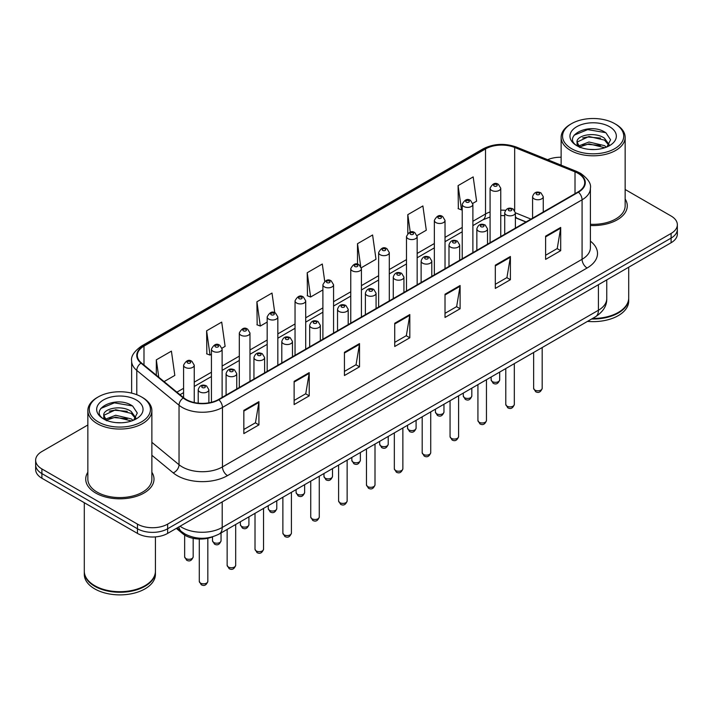 <?xml version="1.0" encoding="UTF-8"?>
<svg xmlns="http://www.w3.org/2000/svg" width="713" height="713" viewBox="0 0 713 713"><rect width="100%" height="100%" fill="white"/><g stroke="black" fill="none" stroke-linecap="round" stroke-linejoin="round"><path stroke-width="1.07" d="M525.936 222.01L515.392 217.741M212.715 536.764A21.337 12.317 180 0 1 182.858 533.787L176.316 528.395M87.851 472.247A34.144 19.714 0 0 0 85.72 479.109A34.144 19.714 0 0 0 95.72 493.048A34.144 19.714 0 0 0 132.921 497.317A34.144 19.714 0 0 0 153.999 479.109A34.144 19.714 0 0 0 151.869 472.247A34.144 19.714 0 0 1 153.999 479.109A34.144 19.714 0 0 1 132.921 497.317A34.144 19.714 0 0 1 95.72 493.048A34.144 19.714 0 0 1 85.72 479.109A34.144 19.714 0 0 1 87.851 472.247M578.056 173.339A22.763 13.137 180 0 1 584.722 182.626A22.763 13.137 180 0 1 578.056 191.922L218.436 399.538A22.763 13.137 180 0 1 183.696 397.783L141.441 362.944A22.763 13.137 180 0 1 137.324 355.404A22.763 13.137 180 0 1 143.99 346.117L485.517 148.937A22.763 13.137 180 0 1 514.67 147.466L575.017 171.86A22.763 13.137 180 0 1 578.056 173.339M578.457 173.107A23.333 13.467 0 0 0 575.338 171.592L514.991 147.199A23.333 13.467 0 0 0 485.116 148.705L143.589 345.885A23.333 13.467 0 0 0 140.978 363.131L183.232 397.979A23.333 13.467 0 0 0 218.838 399.77L578.457 192.153A23.333 13.467 0 0 0 578.457 173.107M87.851 424.993L41.898 451.525A21.337 12.317 0 0 0 35.65 460.233L35.65 469.528A21.337 12.317 0 0 0 41.898 478.236L137.457 533.404L137.457 528.761A21.337 12.317 0 0 0 167.635 528.761L671.102 238.089A21.337 12.317 0 0 0 677.35 229.381A21.337 12.317 0 0 1 671.102 238.089L167.635 528.761A21.337 12.317 0 0 1 137.457 528.761L41.898 473.592L137.457 528.761L137.457 524.117A21.337 12.317 0 0 0 167.635 524.117L671.102 233.445A21.337 12.317 0 0 0 677.35 224.738A21.337 12.317 0 0 0 671.102 216.021L625.149 189.498M35.65 464.876A21.337 12.317 0 0 0 41.898 473.592A21.337 12.317 0 0 1 35.65 464.876M243.837 410.376L243.837 433.602L258.926 424.895L258.926 401.66L243.837 410.376M243.837 429.484L255.459 422.773L258.864 402.435A5.686 3.289 -120 0 0 258.926 401.66M255.361 422.836L258.926 424.895M294.13 381.339L294.13 404.565L309.219 395.858L309.219 372.623L294.13 381.339M294.13 400.448L305.752 393.736L309.157 373.398A5.686 3.289 -120 0 0 309.219 372.623M305.654 393.79L309.219 395.858M344.432 352.302L344.432 375.528L359.521 366.821L359.521 343.586L344.432 352.302M344.432 371.411L356.054 364.7L359.459 344.361A5.686 3.289 -120 0 0 359.521 343.586M355.947 364.753L359.521 366.821M545.614 236.146L545.614 259.38L560.703 250.664L560.703 227.438L545.614 236.146M545.614 255.254L557.236 248.543L560.641 228.205A5.686 3.289 -120 0 0 560.703 227.438M557.129 248.605L560.703 250.664M495.312 265.183L495.312 288.417L510.401 279.701L510.401 256.475L495.312 265.183M495.312 284.291L506.934 277.58L510.348 257.241A5.686 3.289 -120 0 0 510.401 256.475M506.836 277.642L510.401 279.701M445.019 294.219L445.019 317.454L460.108 308.738L460.108 285.512L445.019 294.219M445.019 313.328L456.641 306.626L460.045 286.278A5.686 3.289 -120 0 0 460.108 285.512M456.543 306.679L460.108 308.738M394.726 323.256L394.726 346.491L409.815 337.775L409.815 314.549L394.726 323.256M394.726 342.365L406.348 335.663L409.752 315.324A5.686 3.289 -120 0 0 409.815 314.549M406.241 335.716L409.815 337.775M590.409 225.504A34.144 19.714 0 0 0 627.28 205.861A34.144 19.714 0 0 0 625.149 198.998A34.144 19.714 0 0 1 627.28 205.861A34.144 19.714 0 0 1 590.409 225.504M561.131 157.252A21.337 12.317 0 0 0 547.646 159.703M35.65 460.233A21.337 12.317 0 0 0 41.898 468.94L137.457 524.117M222.001 348.167L225.112 346.366L221.707 322.098L206.618 330.805L206.859 353.898M164.079 381.607L174.819 375.412L171.414 351.135L156.325 359.851L156.325 375.216M361.322 267.731L376.001 259.256L372.596 234.987L357.507 243.694L357.507 264.238M417.052 235.557L426.294 230.219L422.889 205.95L407.8 214.658L407.8 233.436M472.781 203.383L476.596 201.182L473.182 176.904L458.094 185.621L458.343 208.713M274.763 312.757L272.001 293.061L256.912 301.768L257.161 324.861M324.718 281.261L322.303 264.024L307.214 272.731L307.455 295.824M307.214 272.731L310.618 297.009L322.9 289.915M310.618 297.009L307.214 295.735M357.507 243.694L360.671 266.261M407.8 214.658L410.251 232.099M458.094 185.621L461.507 209.889L462.22 209.479M461.507 209.889L458.094 208.615M256.912 301.768L260.316 326.046L267.17 322.089M260.316 326.046L256.912 324.772M206.618 330.805L210.023 355.083L211.44 354.263M210.023 355.083L206.618 353.808M156.325 359.851L158.758 377.222M137.457 533.404A21.337 12.317 0 0 0 167.635 533.404L671.102 242.741A21.337 12.317 0 0 0 677.35 234.024L677.35 224.738M571.514 148.652A30.588 17.656 0 0 0 614.766 148.652A30.588 17.656 0 0 0 614.766 123.679L615.774 124.258A32.005 18.476 0 0 1 625.149 137.333A32.005 18.476 0 0 1 605.39 154.4A32.005 18.476 0 0 1 570.507 150.398A32.005 18.476 0 0 1 561.131 137.333A32.005 18.476 0 0 1 570.507 124.258L571.514 123.679A30.588 17.656 0 0 0 571.514 148.652M590.409 224.274A32.005 18.476 0 0 0 625.149 205.861L625.149 137.333M592.574 318.444A35.561 20.534 0 0 0 618.287 312.428A35.561 20.534 0 0 0 628.706 297.909L628.706 267.215M592.423 318.524A35.213 20.329 0 0 0 618.037 312.579A35.213 20.329 0 0 0 618.162 312.499M591.594 319.005A35.561 20.534 0 0 0 628.706 298.489A35.561 20.534 0 0 0 628.706 298.203M587.485 321.376A35.561 20.534 0 0 0 628.706 301.109L628.706 298.489M589.259 149.365L594.678 149.525M578.626 145.969L588.983 142.012L604.508 145.648L606.389 147.154M579.58 146.958L588.983 143.857L604.847 147.725M577.067 142.074L579.722 147.092M577.093 142.564C575.364 135.408 594.99 131.156 604.508 138.269L609.134 144.65M577.165 143.01L577.61 141.816L588.983 136.486L604.508 140.113L608.768 145.131M606.941 146.931L610.578 139.793L605.979 132.868C589.704 121.174 560.792 136.584 577.485 146.04L578.314 146.539M609.544 126.7A23.19 13.387 0 0 0 576.746 126.7A23.19 13.387 0 0 0 576.746 145.639A23.19 13.387 0 0 0 609.544 145.639A23.19 13.387 0 0 0 609.544 126.7M580.079 147.564C577.646 146.129 576.665 144.552 577.129 142.832M615.774 124.258L614.766 123.679A30.588 17.656 0 0 0 571.514 123.679M574.099 135.194L587.717 129.606L605.667 132.663M582.601 137.912L587.717 136.985L600.533 138.081M582.601 145.283L587.717 144.356L600.533 145.461M98.234 421.9A30.588 17.656 0 0 0 141.486 421.9A30.588 17.656 0 0 0 141.486 396.927L142.493 397.506A32.005 18.476 0 0 1 151.869 410.572A32.005 18.476 0 0 1 132.11 427.648A32.005 18.476 0 0 1 97.226 423.647A32.005 18.476 0 0 1 87.851 410.572A32.005 18.476 0 0 1 97.226 397.506L98.234 396.927A30.588 17.656 0 0 0 98.234 421.9M87.851 410.572L87.851 479.109A32.005 18.476 0 0 0 97.226 492.175A32.005 18.476 0 0 0 132.11 496.177A32.005 18.476 0 0 0 151.869 479.109L151.869 410.572M144.882 585.747A35.213 20.329 0 0 1 144.757 585.819A35.213 20.329 0 0 1 94.963 585.819L94.713 585.676A35.561 20.534 0 0 0 145.006 585.676A35.561 20.534 0 0 0 155.425 571.158L155.425 536.907M84.294 571.452A35.561 20.534 0 0 0 84.294 571.737A35.561 20.534 0 0 0 94.713 586.255A35.561 20.534 0 0 0 133.465 590.712A35.561 20.534 0 0 0 155.425 571.737A35.561 20.534 0 0 0 155.416 571.452M84.294 571.737L84.294 574.357A35.561 20.534 0 0 0 94.713 588.876A35.561 20.534 0 0 0 133.465 593.323A35.561 20.534 0 0 0 155.425 574.357L155.425 571.737M115.978 422.613L121.397 422.773M105.337 419.208L115.693 415.26L131.228 418.896L133.108 420.403M106.29 420.207L115.693 417.105L131.566 420.973M103.777 415.314L106.442 420.331M103.813 415.813C102.075 408.656 121.7 404.405 131.228 411.517L135.844 417.898M103.884 416.258L104.33 415.064L115.693 409.734L131.228 413.362L135.479 418.379M133.661 420.18L137.288 413.041L132.698 406.116C116.424 394.423 87.503 409.832 104.205 419.28L105.034 419.788M136.254 399.948A23.19 13.387 0 0 0 103.456 399.948A23.19 13.387 0 0 0 103.456 418.879A23.19 13.387 0 0 0 136.254 418.879A23.19 13.387 0 0 0 136.254 399.948M106.79 420.804C104.365 419.378 103.385 417.8 103.848 416.08M84.294 502.71L84.294 571.158A35.561 20.534 0 0 0 94.713 585.676L94.963 585.819M142.493 397.506L141.486 396.927A30.588 17.656 0 0 0 98.234 396.927M100.809 408.442L114.428 402.854L132.377 405.911M109.321 411.16L114.428 410.233L127.244 411.33M109.321 418.531L114.428 417.604L127.244 418.709M182.858 532.647L182.858 533.787M590.409 241.163A35.561 20.534 180 0 1 587.102 267.999L227.492 475.624A7.112 4.109 60 0 1 222.465 466.908L582.075 259.291A28.449 16.426 0 0 0 590.409 247.669L590.409 188.205A28.449 16.426 180 0 1 582.075 199.818A7.112 4.109 -120 0 0 578.457 192.153M227.492 475.624A35.561 20.534 180 0 1 177.198 475.624A35.561 20.534 180 0 1 173.214 472.879L151.869 455.277M183.232 397.979A7.112 4.759 129.5 0 0 179.034 405.242L179.034 464.716A28.449 16.426 0 0 0 182.225 466.908A28.449 16.426 0 0 0 222.465 466.908L222.465 407.444A28.449 16.426 180 0 1 179.034 405.242L136.78 370.404A28.449 16.426 180 0 1 131.638 360.983L131.638 393.121M590.409 188.205C591.362 183.758 588.091 178.803 580.605 173.33L576.862 171.521A7.112 3.333 112 0 0 575.338 171.592M576.862 171.521L516.515 147.119C504.733 142.948 493.548 143.554 482.968 148.937A7.112 4.109 60 0 1 485.116 148.705M143.589 345.885A7.112 4.109 -120 0 0 141.441 346.108C134.062 351.42 130.791 356.375 131.638 360.983M140.978 363.131A7.112 4.759 129.5 0 0 136.78 370.404L136.78 394.708M516.515 147.119A7.112 3.333 112 0 0 514.991 147.199M218.838 399.77A7.112 4.109 60 0 1 222.465 407.444L582.075 199.818L582.075 259.291A7.112 4.109 60 0 0 587.102 267.999M167.635 524.117L167.635 533.404M671.102 233.445L671.102 242.741M41.898 468.94L41.898 478.236M151.869 442.318L179.034 464.716A7.112 4.759 -50.5 0 1 173.214 472.879M143.99 346.117L143.99 365.047M575.017 171.86L575.017 193.678M514.67 147.466L514.67 210.415M530.971 219.105L515.392 212.804A5.339 3.084 180 0 1 512.094 215.611A5.339 3.084 180 0 1 506.283 214.952A5.339 3.084 180 0 1 504.715 212.768C506.078 208.392 508.868 207.126 513.093 208.962L515.392 212.768L515.392 228.098M505.499 210.326A22.763 13.137 0 0 0 500.749 210.148M490.081 211.948A22.763 13.137 0 0 0 485.517 213.989L472.888 221.28M485.517 148.937L485.517 213.989A12.807 7.388 60 0 1 482.861 219.845L472.888 225.611M462.22 227.438L445.028 237.367M434.351 243.525L417.158 253.454M406.49 259.612L389.298 269.541M378.63 275.699L361.429 285.628M350.76 291.786L333.568 301.715M322.9 307.873L305.708 317.802M295.039 323.96L277.838 333.889M267.17 340.048L249.978 349.976M239.31 356.135L222.117 366.063M211.44 372.222L194.248 382.15M183.58 388.309L176.886 392.168M526.096 221.921L517.21 218.33A12.807 5.998 -68 0 1 515.392 216.44M394.726 323.996L409.752 315.324M445.019 294.959L460.045 286.278M495.312 265.922L510.348 257.241M545.614 236.885L560.641 228.205M344.432 353.033L359.459 344.361M294.13 382.07L309.157 373.398M243.837 411.107L258.864 402.435M180.059 526.239A28.449 16.426 0 0 0 181.975 527.46A28.449 16.426 0 0 0 222.206 527.46L598.421 310.253A28.449 16.426 0 0 0 606.754 298.64C606.968 305.699 603.207 311.741 595.48 316.768L219.265 533.966A14.224 8.217 60 0 0 222.206 527.46L222.206 501.899M598.421 284.701L598.421 310.253A14.224 8.217 60 0 1 595.48 316.768M178.91 526.898A14.224 9.519 129.5 0 0 181.387 531.524L177.065 527.968M542.183 388.335C540.775 392.177 538.6 393.3 535.632 391.704L533.645 388.335A4.269 2.46 0 0 0 534.902 390.082A4.269 2.46 0 0 0 539.554 390.608A4.269 2.46 0 0 0 542.183 388.335L542.183 347.534M534.144 198.865A5.339 3.084 180 0 1 532.584 196.681C533.948 192.305 536.737 191.039 540.953 192.875L543.253 196.681A5.339 3.084 180 0 1 539.955 199.524A5.339 3.084 180 0 1 534.144 198.865M539.171 193.054A1.782 1.025 0 0 0 536.657 193.054A1.782 1.025 0 0 0 536.657 194.506A1.782 1.025 0 0 0 539.171 194.506A1.782 1.025 0 0 0 539.171 193.054M492.398 381.624A4.269 2.46 0 0 0 497.05 382.159A4.269 2.46 0 0 0 499.688 379.886C498.28 383.728 496.096 384.851 493.138 383.255L491.15 379.886A4.269 2.46 0 0 0 492.398 381.624M500.749 236.547L500.749 188.232A5.339 3.084 180 0 1 497.46 191.075A5.339 3.084 180 0 1 491.649 190.407A5.339 3.084 180 0 1 490.081 188.232L490.081 242.705M494.162 186.057A1.782 1.025 0 0 0 496.676 186.057A1.782 1.025 0 0 0 496.676 184.605A1.782 1.025 0 0 0 494.162 184.605A1.782 1.025 0 0 0 494.162 186.057M514.323 404.423C512.914 408.264 510.731 409.387 507.772 407.791L505.784 404.423A4.269 2.46 0 0 0 507.032 406.169A4.269 2.46 0 0 0 511.684 406.695A4.269 2.46 0 0 0 514.323 404.423L514.323 363.621M511.31 209.141A1.782 1.025 0 0 0 508.797 209.141A1.782 1.025 0 0 0 508.797 210.593A1.782 1.025 0 0 0 511.31 210.593A1.782 1.025 0 0 0 511.31 209.141M486.453 420.51C485.054 424.351 482.87 425.474 479.911 423.879L477.924 420.51A4.269 2.46 0 0 0 479.172 422.256A4.269 2.46 0 0 0 483.824 422.782A4.269 2.46 0 0 0 486.453 420.51L486.453 379.708M478.414 231.039A5.339 3.084 180 0 1 476.854 228.855C478.218 224.479 481.008 223.214 485.223 225.05L487.523 228.855A5.339 3.084 180 0 1 484.234 231.698A5.339 3.084 180 0 1 478.414 231.039M483.45 225.228A1.782 1.025 0 0 0 480.927 225.228A1.782 1.025 0 0 0 480.927 226.681A1.782 1.025 0 0 0 483.45 226.681A1.782 1.025 0 0 0 483.45 225.228M458.593 436.597C457.185 440.438 455.001 441.561 452.042 439.966L450.055 436.597A4.269 2.46 0 0 0 451.311 438.343A4.269 2.46 0 0 0 455.955 438.869A4.269 2.46 0 0 0 458.593 436.597L458.593 395.795M450.554 247.126A5.339 3.084 180 0 1 448.994 244.942C450.358 240.566 453.147 239.301 457.363 241.137L459.662 244.942A5.339 3.084 180 0 1 456.365 247.785A5.339 3.084 180 0 1 450.554 247.126M455.58 241.315A1.782 1.025 0 0 0 453.067 241.315A1.782 1.025 0 0 0 453.067 242.768A1.782 1.025 0 0 0 455.58 242.768A1.782 1.025 0 0 0 455.58 241.315M430.732 452.684C429.324 456.525 427.14 457.648 424.182 456.053L422.194 452.684A4.269 2.46 0 0 0 423.442 454.431A4.269 2.46 0 0 0 428.094 454.956A4.269 2.46 0 0 0 430.732 452.684L430.732 411.882M422.693 263.213A5.339 3.084 180 0 1 421.125 261.029C422.488 256.653 425.278 255.388 429.493 257.224L431.793 261.029A5.339 3.084 180 0 1 428.504 263.872A5.339 3.084 180 0 1 422.693 263.213M427.72 257.402A1.782 1.025 0 0 0 425.206 257.402A1.782 1.025 0 0 0 425.206 258.855A1.782 1.025 0 0 0 427.72 258.855A1.782 1.025 0 0 0 427.72 257.402M464.537 397.711A4.269 2.46 0 0 0 469.19 398.246A4.269 2.46 0 0 0 471.819 395.973C470.42 399.815 468.236 400.938 465.268 399.342L463.29 395.973A4.269 2.46 0 0 0 464.537 397.711M472.888 252.634L472.888 204.319A5.339 3.084 180 0 1 469.591 207.162A5.339 3.084 180 0 1 463.78 206.494A5.339 3.084 180 0 1 462.22 204.319L462.22 258.792M466.293 202.144A1.782 1.025 0 0 0 468.806 202.144A1.782 1.025 0 0 0 468.806 200.692A1.782 1.025 0 0 0 466.293 200.692A1.782 1.025 0 0 0 466.293 202.144M436.668 413.798A4.269 2.46 0 0 0 441.32 414.333A4.269 2.46 0 0 0 443.958 412.061C442.55 415.902 440.367 417.025 437.408 415.429L435.42 412.061A4.269 2.46 0 0 0 436.668 413.798M445.028 268.721L445.028 220.406A5.339 3.084 180 0 1 441.73 223.249A5.339 3.084 180 0 1 435.919 222.581A5.339 3.084 180 0 1 434.351 220.406L434.351 274.879M438.433 218.231A1.782 1.025 0 0 0 440.946 218.231A1.782 1.025 0 0 0 440.946 216.779A1.782 1.025 0 0 0 438.433 216.779A1.782 1.025 0 0 0 438.433 218.231M408.807 429.886A4.269 2.46 0 0 0 413.46 430.42A4.269 2.46 0 0 0 416.089 428.148C414.69 431.989 412.506 433.112 409.547 431.517L407.56 428.148A4.269 2.46 0 0 0 408.807 429.886M417.158 284.808L417.158 236.493A5.339 3.084 180 0 1 413.87 239.336A5.339 3.084 180 0 1 408.05 238.668A5.339 3.084 180 0 1 406.49 236.493L406.49 290.966M410.572 234.319A1.782 1.025 0 0 0 413.085 234.319A1.782 1.025 0 0 0 413.085 232.866A1.782 1.025 0 0 0 410.572 232.866A1.782 1.025 0 0 0 410.572 234.319M402.863 468.771C401.464 472.612 399.28 473.735 396.312 472.14L394.334 468.771A4.269 2.46 0 0 0 395.581 470.518A4.269 2.46 0 0 0 400.234 471.043A4.269 2.46 0 0 0 402.863 468.771L402.863 427.969M394.824 279.3A5.339 3.084 180 0 1 393.264 277.116C394.628 272.74 397.417 271.475 401.633 273.311L403.932 277.116A5.339 3.084 180 0 1 400.635 279.959A5.339 3.084 180 0 1 394.824 279.3M399.859 273.489A1.782 1.025 0 0 0 397.337 273.489A1.782 1.025 0 0 0 397.337 274.942A1.782 1.025 0 0 0 399.859 274.942A1.782 1.025 0 0 0 399.859 273.489M375.002 484.858C373.594 488.699 371.411 489.822 368.452 488.227L366.464 484.858A4.269 2.46 0 0 0 367.712 486.605A4.269 2.46 0 0 0 372.364 487.131A4.269 2.46 0 0 0 375.002 484.858L375.002 444.056M366.963 295.387A5.339 3.084 180 0 1 365.395 293.203C366.758 288.827 369.557 287.562 373.772 289.398L376.072 293.203A5.339 3.084 180 0 1 372.774 296.047A5.339 3.084 180 0 1 366.963 295.387M371.99 289.576A1.782 1.025 0 0 0 369.477 289.576A1.782 1.025 0 0 0 369.477 291.029A1.782 1.025 0 0 0 371.99 291.029A1.782 1.025 0 0 0 371.99 289.576M347.142 500.945C345.734 504.786 343.55 505.909 340.591 504.314L338.604 500.945A4.269 2.46 0 0 0 339.851 502.692A4.269 2.46 0 0 0 344.504 503.218A4.269 2.46 0 0 0 347.142 500.945L347.142 460.143M339.094 311.474A5.339 3.084 180 0 1 337.534 309.29C338.898 304.914 341.687 303.649 345.903 305.485L348.202 309.29A5.339 3.084 180 0 1 344.914 312.134A5.339 3.084 180 0 1 339.094 311.474M344.129 305.663A1.782 1.025 0 0 0 341.616 305.663A1.782 1.025 0 0 0 341.616 307.116A1.782 1.025 0 0 0 344.129 307.116A1.782 1.025 0 0 0 344.129 305.663M380.947 445.973A4.269 2.46 0 0 0 385.59 446.507A4.269 2.46 0 0 0 388.228 444.235C386.82 448.076 384.637 449.199 381.678 447.604L379.69 444.235A4.269 2.46 0 0 0 380.947 445.973M389.298 300.895L389.298 252.58A5.339 3.084 180 0 1 386 255.423A5.339 3.084 180 0 1 380.189 254.755A5.339 3.084 180 0 1 378.63 252.58L378.63 307.053M382.703 250.406A1.782 1.025 0 0 0 385.216 250.406A1.782 1.025 0 0 0 385.216 248.953A1.782 1.025 0 0 0 382.703 248.953A1.782 1.025 0 0 0 382.703 250.406M353.078 462.06A4.269 2.46 0 0 0 357.73 462.594A4.269 2.46 0 0 0 360.368 460.322C358.96 464.163 356.776 465.286 353.817 463.691L351.83 460.322A4.269 2.46 0 0 0 353.078 462.06M361.429 316.982L361.429 268.667A5.339 3.084 180 0 1 358.14 271.51A5.339 3.084 180 0 1 352.329 270.842A5.339 3.084 180 0 1 350.76 268.667L350.76 323.141M354.842 266.493A1.782 1.025 0 0 0 357.356 266.493A1.782 1.025 0 0 0 357.356 265.04A1.782 1.025 0 0 0 354.842 265.04A1.782 1.025 0 0 0 354.842 266.493M325.217 478.147A4.269 2.46 0 0 0 329.869 478.681A4.269 2.46 0 0 0 332.499 476.409C331.099 480.25 328.916 481.373 325.957 479.778L323.969 476.409A4.269 2.46 0 0 0 325.217 478.147M333.568 333.069L333.568 284.754A5.339 3.084 180 0 1 330.279 287.597A5.339 3.084 180 0 1 324.46 286.929A5.339 3.084 180 0 1 322.9 284.754L322.9 339.228M326.973 282.58A1.782 1.025 0 0 0 329.495 282.58A1.782 1.025 0 0 0 329.495 281.127A1.782 1.025 0 0 0 326.973 281.127A1.782 1.025 0 0 0 326.973 282.58M319.272 517.032C317.864 520.873 315.69 521.996 312.722 520.401L310.734 517.032A4.269 2.46 0 0 0 311.991 518.779A4.269 2.46 0 0 0 316.643 519.305A4.269 2.46 0 0 0 319.272 517.032L319.272 476.231M311.233 327.561A5.339 3.084 180 0 1 309.674 325.378C311.037 321.002 313.827 319.736 318.043 321.572L320.342 325.378A5.339 3.084 180 0 1 317.044 328.221A5.339 3.084 180 0 1 311.233 327.561M316.26 321.75A1.782 1.025 0 0 0 313.747 321.75A1.782 1.025 0 0 0 313.747 323.203A1.782 1.025 0 0 0 316.26 323.203A1.782 1.025 0 0 0 316.26 321.75M291.412 533.119C290.004 536.96 287.82 538.083 284.861 536.488L282.874 533.119A4.269 2.46 0 0 0 284.122 534.866A4.269 2.46 0 0 0 288.774 535.392A4.269 2.46 0 0 0 291.412 533.119L291.412 492.318M283.373 343.648A5.339 3.084 180 0 1 281.804 341.465C283.168 337.089 285.958 335.823 290.182 337.659L292.473 341.465A5.339 3.084 180 0 1 289.184 344.308A5.339 3.084 180 0 1 283.373 343.648M288.4 337.837A1.782 1.025 0 0 0 285.886 337.837A1.782 1.025 0 0 0 285.886 339.29A1.782 1.025 0 0 0 288.4 339.29A1.782 1.025 0 0 0 288.4 337.837M263.543 549.206C262.143 553.047 259.96 554.17 257.001 552.575L255.013 549.206A4.269 2.46 0 0 0 256.261 550.953A4.269 2.46 0 0 0 260.913 551.479A4.269 2.46 0 0 0 263.543 549.206L263.543 508.405M255.504 359.735A5.339 3.084 180 0 1 253.944 357.552C255.307 353.176 258.097 351.91 262.313 353.746L264.612 357.552A5.339 3.084 180 0 1 261.323 360.395A5.339 3.084 180 0 1 255.504 359.735M260.539 353.924A1.782 1.025 0 0 0 258.017 353.924A1.782 1.025 0 0 0 258.017 355.377A1.782 1.025 0 0 0 260.539 355.377A1.782 1.025 0 0 0 260.539 353.924M235.682 565.293C234.274 569.134 232.09 570.257 229.131 568.662L227.144 565.293A4.269 2.46 0 0 0 228.401 567.04A4.269 2.46 0 0 0 233.044 567.566A4.269 2.46 0 0 0 235.682 565.293L235.682 524.492M227.643 375.822A5.339 3.084 180 0 1 226.083 373.639C227.447 369.263 230.237 367.997 234.452 369.833L236.752 373.639A5.339 3.084 180 0 1 233.454 376.482A5.339 3.084 180 0 1 227.643 375.822M232.67 370.011A1.782 1.025 0 0 0 230.156 370.011A1.782 1.025 0 0 0 230.156 371.464A1.782 1.025 0 0 0 232.67 371.464A1.782 1.025 0 0 0 232.67 370.011M207.822 581.38C206.413 585.221 204.23 586.344 201.271 584.749L199.284 581.38A4.269 2.46 0 0 0 200.531 583.127A4.269 2.46 0 0 0 205.184 583.653A4.269 2.46 0 0 0 207.822 581.38L207.822 538.262M199.783 391.9A5.339 3.084 180 0 1 198.214 389.726C199.578 385.35 202.367 384.084 206.583 385.92L208.882 389.726A5.339 3.084 180 0 1 205.594 392.569A5.339 3.084 180 0 1 199.783 391.9M204.809 386.098A1.782 1.025 0 0 0 202.296 386.098A1.782 1.025 0 0 0 202.296 387.551A1.782 1.025 0 0 0 204.809 387.551A1.782 1.025 0 0 0 204.809 386.098M297.348 494.234A4.269 2.46 0 0 0 302 494.769A4.269 2.46 0 0 0 304.638 492.496C303.23 496.337 301.046 497.46 298.087 495.865L296.1 492.496A4.269 2.46 0 0 0 297.348 494.234M305.708 349.156L305.708 300.841A5.339 3.084 180 0 1 302.41 303.685A5.339 3.084 180 0 1 296.599 303.016A5.339 3.084 180 0 1 295.039 300.841L295.039 355.315M299.112 298.667A1.782 1.025 0 0 0 301.626 298.667A1.782 1.025 0 0 0 301.626 297.214A1.782 1.025 0 0 0 299.112 297.214A1.782 1.025 0 0 0 299.112 298.667M269.487 510.321A4.269 2.46 0 0 0 274.14 510.856A4.269 2.46 0 0 0 276.778 508.583C275.37 512.424 273.186 513.547 270.227 511.952L268.24 508.583A4.269 2.46 0 0 0 269.487 510.321M277.838 365.243L277.838 316.929A5.339 3.084 180 0 1 274.55 319.772A5.339 3.084 180 0 1 268.73 319.103A5.339 3.084 180 0 1 267.17 316.929L267.17 371.402M271.252 314.754A1.782 1.025 0 0 0 273.765 314.754A1.782 1.025 0 0 0 273.765 313.301A1.782 1.025 0 0 0 271.252 313.301A1.782 1.025 0 0 0 271.252 314.754M241.627 526.408A4.269 2.46 0 0 0 246.279 526.943A4.269 2.46 0 0 0 248.908 524.67C247.509 528.511 245.325 529.634 242.358 528.039L240.37 524.67A4.269 2.46 0 0 0 241.627 526.408M249.978 381.33L249.978 333.016A5.339 3.084 180 0 1 246.68 335.859A5.339 3.084 180 0 1 240.869 335.19A5.339 3.084 180 0 1 239.31 333.016L239.31 387.489M243.383 330.841A1.782 1.025 0 0 0 245.896 330.841A1.782 1.025 0 0 0 245.896 329.388A1.782 1.025 0 0 0 243.383 329.388A1.782 1.025 0 0 0 243.383 330.841M213.757 542.495A4.269 2.46 0 0 0 218.41 543.03A4.269 2.46 0 0 0 221.048 540.757C219.64 544.598 217.456 545.721 214.497 544.126L212.51 540.757A4.269 2.46 0 0 0 213.757 542.495M222.117 397.417L222.117 349.103A5.339 3.084 180 0 1 218.82 351.946A5.339 3.084 180 0 1 213.009 351.277A5.339 3.084 180 0 1 211.44 349.103L211.44 402.292M215.522 346.928A1.782 1.025 0 0 0 218.035 346.928A1.782 1.025 0 0 0 218.035 345.475A1.782 1.025 0 0 0 215.522 345.475A1.782 1.025 0 0 0 215.522 346.928M185.897 558.582A4.269 2.46 0 0 0 190.549 559.117A4.269 2.46 0 0 0 193.178 556.844C191.779 560.685 189.596 561.808 186.637 560.213L184.649 556.844A4.269 2.46 0 0 0 185.897 558.582M194.248 402.533L194.248 365.19A5.339 3.084 180 0 1 190.959 368.033A5.339 3.084 180 0 1 185.139 367.364A5.339 3.084 180 0 1 183.58 365.19L183.58 397.685M187.653 363.015A1.782 1.025 0 0 0 190.175 363.015A1.782 1.025 0 0 0 190.175 361.562A1.782 1.025 0 0 0 187.653 361.562A1.782 1.025 0 0 0 187.653 363.015M482.968 148.937L141.441 346.108M517.21 218.33L515.392 217.652M504.715 215.647L500.749 215.558M490.081 216.984L482.861 219.845M462.22 231.77L445.028 241.698M434.351 247.857L417.158 257.785M406.49 263.944L389.298 273.872M378.63 280.031L361.429 289.959M350.76 296.118L333.568 306.037M322.9 312.205L305.708 322.124M295.039 328.292L277.838 338.212M267.17 344.379L249.978 354.299M239.31 360.466L222.117 370.386M211.44 376.553L194.248 386.473M183.58 392.64L179.979 394.717M219.265 533.966C207.813 539.723 196.369 539.723 184.917 533.966L181.387 531.524M606.754 298.64L606.754 279.888M533.645 388.335L533.645 352.463M532.584 218.169L532.584 196.681M543.253 212.011L543.253 196.681M499.688 379.886L499.688 372.07M500.749 188.232L498.449 184.426C495.357 182.189 492.567 183.464 490.081 188.232M491.15 379.886L491.15 376.999M505.784 404.423L505.784 368.55M504.715 234.256L504.715 212.768M477.924 420.51L477.924 384.637M476.854 250.343L476.854 228.855M487.523 244.185L487.523 228.855M450.055 436.597L450.055 400.724M448.994 266.43L448.994 244.942M459.662 260.272L459.662 244.942M422.194 452.684L422.194 416.811M421.125 282.517L421.125 261.029M431.793 276.359L431.793 261.029M471.819 395.973L471.819 388.157M472.888 204.319L470.589 200.513C467.496 198.276 464.707 199.551 462.22 204.319M463.29 395.973L463.29 393.086M443.958 412.061L443.958 404.244M445.028 220.406L442.728 216.6C439.627 214.363 436.837 215.638 434.351 220.406M435.42 412.061L435.42 409.173M416.089 428.148L416.089 420.331M417.158 236.493L414.859 232.688C411.766 230.451 408.977 231.725 406.49 236.493M407.56 428.148L407.56 425.26M561.131 165.158L561.131 137.333M394.334 468.771L394.334 432.898M393.264 298.604L393.264 277.116M403.932 292.446L403.932 277.116M366.464 484.858L366.464 448.985M365.395 314.691L365.395 293.203M376.072 308.533L376.072 293.203M338.604 500.945L338.604 465.072M337.534 330.779L337.534 309.29M348.202 324.62L348.202 309.29M388.228 444.235L388.228 436.418M389.298 252.58L386.999 248.775C383.906 246.538 381.116 247.812 378.63 252.58M379.69 444.235L379.69 441.347M360.368 460.322L360.368 452.505M361.429 268.667L359.129 264.862C356.037 262.625 353.247 263.899 350.76 268.667M351.83 460.322L351.83 457.434M332.499 476.409L332.499 468.593M333.568 284.754L331.269 280.949C328.176 278.712 325.386 279.986 322.9 284.754M323.969 476.409L323.969 473.521M310.734 517.032L310.734 481.159M309.674 346.866L309.674 325.378M320.342 340.707L320.342 325.378M282.874 533.119L282.874 497.246M281.804 362.953L281.804 341.465M292.473 356.794L292.473 341.465M255.013 549.206L255.013 513.333M253.944 379.04L253.944 357.552M264.612 372.881L264.612 357.552M227.144 565.293L227.144 529.42M226.083 395.127L226.083 373.639M236.752 388.968L236.752 373.639M199.284 581.38L199.284 539.028M198.214 403.175L198.214 389.726M208.882 402.836L208.882 389.726M304.638 492.496L304.638 484.68M305.708 300.841L303.408 297.036C300.307 294.799 297.517 296.073 295.039 300.841M296.1 492.496L296.1 489.608M276.778 508.583L276.778 500.767M277.838 316.929L275.539 313.123C272.446 310.886 269.657 312.16 267.17 316.929M268.24 508.583L268.24 505.695M248.908 524.67L248.908 516.854M249.978 333.016L247.678 329.21C244.586 326.973 241.796 328.247 239.31 333.016M240.37 524.67L240.37 521.782M221.048 540.757L221.048 532.941M222.117 349.103L219.818 345.297C216.716 343.06 213.927 344.334 211.44 349.103M212.51 540.757L212.51 536.844M193.178 556.844L193.178 538.333M194.248 365.19L191.949 361.384C188.856 359.147 186.066 360.421 183.58 365.19M184.649 556.844L184.649 535.071"/></g></svg>
